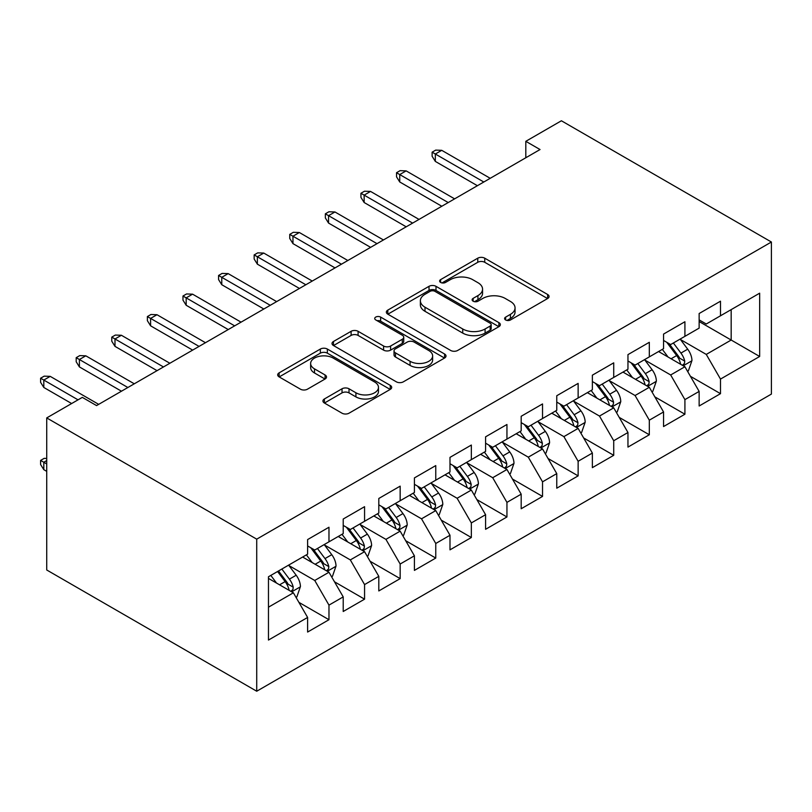 <?xml version="1.0" encoding="UTF-8"?>
<svg xmlns="http://www.w3.org/2000/svg" width="812" height="812" viewBox="0 0 812 812"><rect width="100%" height="100%" fill="white"/><g stroke="black" fill="none" stroke-linecap="round" stroke-linejoin="round"><path stroke-width="1.22" d="M505.622 319.958A3.461 2 0 0 0 510.515 319.958L547.633 298.522A4.943 2.852 0 0 0 549.074 296.512A4.943 2.852 0 0 0 547.633 294.492L484.744 258.186A4.943 2.852 0 0 0 477.76 258.186L440.632 279.612A3.461 2 0 0 0 439.627 281.023A3.461 2 0 0 0 440.632 282.434A3.461 2 0 0 0 445.524 282.434L450.335 279.663A15.814 9.125 0 0 1 472.685 279.663L477.933 282.688A15.814 9.125 0 0 1 482.561 289.143A15.814 9.125 0 0 1 477.933 295.598L473.132 298.369A3.461 2 0 0 0 472.117 299.78A3.461 2 0 0 0 473.132 301.201A3.461 2 0 0 0 478.014 301.201L482.825 298.42A15.814 9.125 0 0 1 505.186 298.42L510.423 301.445A15.814 9.125 0 0 1 515.052 307.9A15.814 9.125 0 0 1 510.423 314.356L505.622 317.137A3.461 2 0 0 0 504.607 318.548A3.461 2 0 0 0 505.622 319.958L505.622 317.137M324.384 398.976A4.943 2.852 0 0 0 322.932 400.996A4.943 2.852 0 0 0 324.384 403.006L342.025 413.196A4.943 2.852 0 0 0 349.018 413.196L390.237 389.395A4.943 2.852 0 0 0 391.688 387.375A4.943 2.852 0 0 0 390.237 385.355L327.348 349.048A4.943 2.852 0 0 0 320.364 349.048L279.135 372.85A4.943 2.852 0 0 0 277.694 374.87A4.943 2.852 0 0 0 279.135 376.89L300.45 389.192A4.943 2.852 0 0 0 307.433 389.192L325.084 379.001A4.943 2.852 0 0 0 326.525 376.991A4.943 2.852 0 0 0 325.084 374.971L314.508 368.871A13.215 7.633 0 0 1 310.641 363.471A13.215 7.633 0 0 1 318.801 356.427A13.215 7.633 0 0 1 333.204 358.082L374.606 381.985A13.215 7.633 0 0 1 378.473 387.375A13.215 7.633 0 0 1 370.313 394.429A13.215 7.633 0 0 1 355.91 392.775L349.018 388.786A4.943 2.852 0 0 0 342.025 388.786L324.384 398.976L324.384 403.006M46.72 417.916L256.724 539.158L256.724 691.225L46.72 569.983L46.72 417.916L82.316 397.372L96.557 405.584L540.041 149.54L525.811 141.318L525.811 157.761M525.811 141.318L561.396 120.775L771.4 242.017L256.724 539.158M450.68 350.459A4.943 2.852 0 0 0 457.663 350.459L498.893 326.668A4.943 2.852 0 0 0 500.344 324.648A4.943 2.852 0 0 0 498.893 322.628L436.003 286.321A4.943 2.852 0 0 0 429.02 286.321L387.791 310.123A4.943 2.852 0 0 0 386.35 312.143A4.943 2.852 0 0 0 387.791 314.153L450.68 350.459M377.123 320.699A3.461 2 0 0 1 380.635 321.187L380.635 317.086L444.57 353.991A4.943 2.852 0 0 1 446.011 356.011A4.943 2.852 0 0 1 444.57 358.031L403.341 381.833A4.943 2.852 0 0 1 396.357 381.833L333.468 345.526L333.468 341.487A4.943 2.852 0 0 0 332.017 343.506A4.943 2.852 0 0 0 333.468 345.526M333.468 341.487L351.109 331.306A4.943 2.852 0 0 1 358.092 331.306L383.599 346.024A4.943 2.852 0 0 0 390.592 346.024L402.295 339.274A4.943 2.852 0 0 0 403.737 337.254A4.943 2.852 0 0 0 402.295 335.234L375.743 319.908A3.461 2 0 0 1 374.728 318.497A3.461 2 0 0 1 376.859 316.65A3.461 2 0 0 1 380.635 317.086M256.724 691.225L771.4 394.084L771.4 242.017M699.142 321.542L731.176 340.035L731.176 309.626L759.656 293.183L720.498 315.787L720.498 301.201L699.142 313.523L699.142 328.119L684.912 336.341L684.912 321.745L663.556 334.077L663.556 348.663L649.316 356.884L649.316 342.299L627.96 354.621L627.96 369.216L613.72 377.438L613.72 362.842L592.364 375.174L592.364 389.77L578.134 397.981L578.134 383.396L556.768 395.728L556.768 410.314L542.538 418.535L542.538 403.94L521.182 416.272L521.182 430.867L506.942 439.089L506.942 424.493L485.586 436.826L485.586 451.411L471.346 459.633L471.346 445.047L449.99 457.369L449.99 471.965L435.76 480.186L435.76 465.591L414.404 477.923L414.404 492.508L400.164 500.73L400.164 486.144L378.808 498.477L378.808 513.062L364.568 521.284L364.568 506.688L343.212 519.02L343.212 533.616L328.972 541.827L328.972 527.242L307.616 539.574L307.616 554.16L268.467 576.764L268.467 640.059L307.616 617.455L293.386 592.801L268.467 578.408M759.656 293.183L759.656 356.478L720.498 379.082L706.267 354.418L680.456 339.517M690.423 376.311L720.498 393.668L720.498 379.082M720.498 393.668L699.142 406L699.142 391.414L684.912 399.626L670.671 374.971L644.87 360.071M654.837 396.855L684.912 414.221L684.912 399.626M684.912 414.221L663.556 426.554L663.556 411.958L649.316 420.18L635.075 395.515L609.274 380.625M619.241 417.409L649.316 434.765L649.316 420.18M649.316 434.765L627.96 447.097L627.96 432.512L613.72 440.733L599.489 416.069L573.678 401.169M583.645 437.952L613.72 455.319L613.72 440.733M613.72 455.319L592.364 467.651L592.364 453.055L578.134 461.277L563.893 436.623L538.082 421.722M548.049 458.506L578.134 475.873L578.134 461.277M578.134 475.873L556.768 488.195L556.768 473.609L542.538 481.831L528.297 457.166L502.496 442.266M512.463 479.05L542.538 496.416L542.538 481.831M542.538 496.416L521.182 508.748L521.182 494.163L506.942 502.374L492.701 477.72L466.9 462.82M476.867 499.603L506.942 516.97L506.942 502.374M506.942 516.97L485.586 529.302L485.586 514.707L471.346 522.928L457.115 498.263L431.304 483.373M441.271 520.157L471.346 537.514L471.346 522.928M471.346 537.514L449.99 549.846L449.99 535.26L435.76 543.482L421.519 518.817L395.718 503.917M405.675 540.701L435.76 558.067L435.76 543.482M435.76 558.067L414.404 570.4L414.404 555.804L400.164 564.025L385.923 539.371L360.122 524.471M370.089 561.254L400.164 578.621L400.164 564.025M400.164 578.621L378.808 590.943L378.808 576.358L364.568 584.579L350.327 559.915L324.526 545.014M334.493 581.798L364.568 599.165L364.568 584.579M364.568 599.165L343.212 611.497L343.212 596.901L328.972 605.123L314.741 580.468L288.93 565.568M298.897 602.352L328.972 619.718L328.972 605.123M328.972 619.718L307.616 632.051L307.616 617.455M307.616 545.938L314.741 550.049L328.972 541.827M268.467 607.183L293.386 592.801M343.212 525.394L350.327 529.505L364.568 521.284M314.741 580.468L328.972 572.247L302.632 557.042M343.212 596.901L328.972 572.247M378.808 504.841L385.923 508.951L400.164 500.73M350.327 559.915L364.568 551.693L338.228 536.488M378.808 576.358L364.568 551.693M414.404 484.297L421.519 488.408L435.76 480.186M385.923 539.371L400.164 531.149L373.825 515.945M414.404 555.804L400.164 531.149M449.99 463.743L457.115 467.854L471.346 459.633M421.519 518.817L435.76 510.596L409.421 495.391M449.99 535.26L435.76 510.596M485.586 443.19L492.701 447.3L506.942 439.089M457.115 498.263L471.346 490.052L445.006 474.837M485.586 514.707L471.346 490.052M521.182 422.646L528.297 426.757L542.538 418.535M492.701 477.72L506.942 469.498L480.602 454.294M521.182 494.163L506.942 469.498M556.768 402.092L563.893 406.203L578.134 397.981M528.297 457.166L542.538 448.945L516.199 433.74M556.768 473.609L542.538 448.945M592.364 381.549L599.489 385.659L613.72 377.438M563.893 436.623L578.134 428.401L551.784 413.196M592.364 453.055L578.134 428.401M627.96 360.995L635.075 365.106L649.316 356.884M599.489 416.069L613.72 407.847L587.38 392.643M627.96 432.512L613.72 407.847M663.556 340.451L670.671 344.552L684.912 336.341M635.075 395.515L649.316 387.304L622.977 372.089M663.556 411.958L649.316 387.304M699.142 319.898L706.267 324.008L720.498 315.787M670.671 374.971L684.912 366.75L658.573 351.545M699.142 391.414L684.912 366.75M706.267 354.418L731.176 340.035L759.656 356.478M507.003 320.446L510.423 318.466A15.814 9.125 0 0 0 515.052 312.011L515.052 307.9M482.561 289.143L482.561 293.254A15.814 9.125 0 0 1 477.933 299.709L474.512 301.688M547.562 298.562L484.744 262.296A4.943 2.852 0 0 0 477.76 262.296L442.022 282.931M498.832 326.698L436.003 290.432A4.943 2.852 0 0 0 429.02 290.432L387.862 314.193M490.164 326.059A3.461 2 0 0 0 491.169 324.648A3.461 2 0 0 0 490.164 323.237L434.958 291.366A3.461 2 0 0 0 430.066 291.366L425.001 294.289A15.814 9.125 0 0 0 420.372 300.744A15.814 9.125 0 0 0 425.001 307.2L462.728 328.982A15.814 9.125 0 0 0 485.089 328.982L490.164 326.059L490.164 330.169A3.461 2 0 0 0 491.169 328.758L491.169 324.648M420.372 300.744L420.372 304.855A15.814 9.125 0 0 0 425.001 311.311L425.001 307.2M490.164 330.169L485.089 333.093A15.814 9.125 0 0 1 462.728 333.093L425.001 311.311M333.529 345.557L351.109 335.417L351.109 331.306M403.737 337.254L403.737 341.365A4.943 2.852 0 0 1 402.295 343.374L390.592 350.134A4.943 2.852 0 0 1 383.599 350.134L358.092 335.417A4.943 2.852 0 0 0 351.109 335.417M380.635 321.187L444.499 358.062M410.07 361.31A13.215 7.633 0 0 0 424.473 362.964A13.215 7.633 0 0 0 432.623 355.91A13.215 7.633 0 0 0 428.756 350.51L414.171 342.096A4.943 2.852 0 0 0 407.188 342.096L395.474 348.855A4.943 2.852 0 0 0 394.033 350.865A4.943 2.852 0 0 0 395.474 352.885L410.07 361.31L410.07 365.42A13.215 7.633 0 0 0 424.473 367.075A13.215 7.633 0 0 0 432.623 360.02L432.623 355.91M394.033 350.865L394.033 354.976A4.943 2.852 0 0 0 395.474 356.996L395.474 352.885M410.07 365.42L395.474 356.996M378.473 387.375L378.473 391.485A13.215 7.633 0 0 1 370.313 398.54A13.215 7.633 0 0 1 355.91 396.885L349.018 392.896A4.943 2.852 0 0 0 342.025 392.896L324.445 403.046M310.641 363.471L310.641 367.582A13.215 7.633 0 0 0 314.508 372.982L314.508 368.871M325.013 379.042L314.508 372.982M390.176 389.435L327.348 353.159A4.943 2.852 0 0 0 320.364 353.159L279.206 376.93M687.541 371.317L688.393 370.82L691.956 360.548A13.337 7.704 -120 0 0 687.693 349.18L680.141 339.091M668.083 357.036L662.338 349.363M659.648 352.164L658.999 351.291M682.395 365.298L684.465 363.441L684.749 361.117A13.337 7.704 -120 0 0 680.933 353.088L673.371 342.999M669.058 343.628L678.396 356.092A6.79 3.928 60 0 1 679.634 358.153L684.749 361.117M666.713 342.268L676.66 355.554A13.337 7.704 60 0 1 680.486 363.583L680.75 364.355M483.81 182.01L435.333 154.016L435.333 161.415L432.126 156.28L432.126 152.169L435.333 154.016L441.738 150.321L490.215 178.305M435.333 161.415L477.395 185.704M432.126 152.169L435.689 150.118L441.738 150.321M651.945 391.861L652.807 391.374L656.36 381.092A13.337 7.704 -120 0 0 652.107 369.734L644.545 359.645M632.497 377.59L626.742 369.917M624.063 372.718L623.403 371.845M646.799 385.852L648.869 383.985L649.164 381.66A13.337 7.704 -120 0 0 645.337 373.642L637.785 363.543M633.462 364.172L642.799 376.646A6.79 3.928 60 0 1 644.038 378.707L649.164 381.66M631.117 362.822L641.074 376.108A13.337 7.704 60 0 1 644.89 384.127L645.154 384.898M616.359 412.415L617.211 411.917L620.764 401.646A13.337 7.704 -120 0 0 616.511 390.288L608.949 380.189M596.901 398.134L591.156 390.47M588.467 393.272L587.807 392.399M611.213 406.396L613.273 404.538L613.567 402.214A13.337 7.704 -120 0 0 609.751 394.185L602.189 384.096M597.876 384.726L607.214 397.19A6.79 3.928 60 0 1 608.442 399.25L613.567 402.214M595.521 383.365L605.478 396.652A13.337 7.704 60 0 1 609.294 404.68L609.568 405.452M448.214 202.564L399.737 174.57L399.737 181.969L396.53 176.833L396.53 172.723L399.737 174.57L406.142 170.875L454.618 198.859M399.737 181.969L441.809 206.258M396.53 172.723L400.093 170.662L406.142 170.875M412.618 223.107L364.141 195.124L364.141 202.513L360.934 197.377L360.934 193.266L364.141 195.124L370.546 191.419L419.022 219.413M364.141 202.513L406.213 226.812M360.934 193.266L364.497 191.216L370.546 191.419M580.763 432.958L581.615 432.471L585.178 422.189A13.337 7.704 -120 0 0 580.915 410.831L573.353 400.742M561.305 418.687L555.56 411.014M552.87 413.815L552.221 412.943M575.617 426.95L577.677 425.092L577.971 422.758A13.337 7.704 -120 0 0 574.155 414.739L566.593 404.64M562.28 405.269L571.618 417.744A6.79 3.928 60 0 1 572.856 419.804L577.971 422.758M559.935 403.919L569.882 417.206A13.337 7.704 60 0 1 573.698 425.224L573.972 425.995M545.167 453.512L546.019 453.015L549.582 442.743A13.337 7.704 -120 0 0 545.329 431.385L537.767 421.286M525.719 439.241L519.964 431.568M517.274 434.369L516.625 433.496M540.021 447.493L542.091 445.636L542.375 443.311A13.337 7.704 -120 0 0 538.559 435.293L530.997 425.194M526.683 425.823L536.021 438.287A6.79 3.928 60 0 1 537.26 440.358L542.375 443.311M524.339 424.473L534.286 437.749A13.337 7.704 60 0 1 538.112 445.778L538.376 446.549M377.022 243.661L328.545 215.667L328.545 223.067L325.348 217.931L325.348 213.82L328.545 215.667L334.96 211.973L383.437 239.956M328.545 223.067L370.617 247.355M325.348 213.82L328.901 211.77L334.96 211.973M341.436 264.204L292.959 236.221L292.959 243.62L289.752 238.484L289.752 234.374L292.959 236.221L299.364 232.516L347.84 260.51M292.959 243.62L335.031 267.909M289.752 234.374L293.315 232.313L299.364 232.516M509.581 474.056L510.433 473.569L513.986 463.287A13.337 7.704 -120 0 0 509.733 451.929L502.171 441.84M490.123 459.785L484.378 452.111M481.689 454.913L481.029 454.04M504.425 468.047L506.495 466.189L506.789 463.865A13.337 7.704 -120 0 0 502.973 455.837L495.411 445.747M491.087 446.377L500.436 458.841A6.79 3.928 60 0 1 501.664 460.901L506.789 463.865M488.743 445.017L498.7 458.303A13.337 7.704 60 0 1 502.516 466.321L502.79 467.103M305.84 284.758L257.363 256.765L257.363 264.164L254.156 259.028L254.156 254.917L257.363 256.765L263.768 253.07L312.244 281.053M257.363 264.164L299.435 288.453M254.156 254.917L257.719 252.867L263.768 253.07M473.985 494.609L474.837 494.112L478.4 483.84A13.337 7.704 -120 0 0 474.137 472.482L466.575 462.393M454.527 480.339L448.782 472.665M446.092 475.467L445.443 474.594M468.839 488.601L470.899 486.733L471.193 484.409A13.337 7.704 -120 0 0 467.377 476.39L459.815 466.291M455.502 466.92L464.84 479.384A6.79 3.928 60 0 1 466.068 481.455L471.193 484.409M453.157 465.57L463.104 478.857A13.337 7.704 60 0 1 466.92 486.875L467.194 487.647M270.244 305.302L221.767 277.318L221.767 284.718L218.57 279.582L218.57 275.471L221.767 277.318L228.172 273.624L276.659 301.607M221.767 284.718L263.839 309.007M218.57 275.471L222.123 273.411L228.172 273.624M438.389 515.163L439.241 514.666L442.804 504.394A13.337 7.704 -120 0 0 438.541 493.036L430.979 482.937M418.931 500.882L413.186 493.209M410.496 496.02L409.847 495.147M433.243 509.144L435.313 507.287L435.597 504.962A13.337 7.704 -120 0 0 431.781 496.934L424.219 486.845M419.905 487.474L429.243 499.938A6.79 3.928 60 0 1 430.482 501.999L435.597 504.962M417.561 486.114L427.508 499.4A13.337 7.704 60 0 1 431.334 507.429L431.598 508.2M234.658 325.856L186.171 297.872L186.171 305.261L182.974 300.125L182.974 296.015L186.171 297.872L192.586 294.167L241.062 322.161M186.171 305.261L228.243 329.55M182.974 296.015L186.537 293.964L192.586 294.167M402.793 535.707L403.655 535.22L407.208 524.938A13.337 7.704 -120 0 0 402.955 513.58L395.393 503.491M383.345 521.436L377.59 513.763M374.911 516.564L374.251 515.691M397.647 529.698L399.717 527.841L400.012 525.506A13.337 7.704 -120 0 0 396.185 517.488L388.623 507.388M384.309 508.018L393.647 520.492A6.79 3.928 60 0 1 394.886 522.552L400.012 525.506M381.965 506.668L391.922 519.954A13.337 7.704 60 0 1 395.738 527.973L396.002 528.744M199.062 346.409L150.585 318.416L150.585 325.815L147.378 320.679L147.378 316.568L150.585 318.416L156.99 314.721L205.466 342.705M150.585 325.815L192.657 350.104M147.378 316.568L150.941 314.508L156.99 314.721M367.207 556.261L368.059 555.763L371.612 545.491A13.337 7.704 -120 0 0 367.359 534.134L359.797 524.034M347.749 541.99L342.004 534.316M339.314 537.118L338.655 536.245M362.061 550.242L364.121 548.384L364.415 546.06A13.337 7.704 -120 0 0 360.599 538.031L353.037 527.942M348.724 528.571L358.062 541.036A6.79 3.928 60 0 1 359.29 543.106L364.415 546.06M346.369 527.221L356.326 540.498A13.337 7.704 60 0 1 360.142 548.526L360.416 549.298M163.466 366.953L114.989 338.969L114.989 346.369L111.782 341.223L111.782 337.122L114.989 338.969L121.394 335.265L169.87 363.258M114.989 346.369L157.061 370.658M111.782 337.122L115.345 335.062L121.394 335.265M331.611 576.804L332.463 576.317L336.026 566.035A13.337 7.704 -120 0 0 331.763 554.677L324.201 544.588M312.153 562.533L306.408 554.86M303.718 557.661L303.069 556.788M326.465 570.795L328.525 568.938L328.819 566.603A13.337 7.704 -120 0 0 325.003 558.585L317.441 548.496M313.127 549.125L322.465 561.589A6.79 3.928 60 0 1 323.704 563.65L328.819 566.603M310.783 547.765L320.73 561.051A13.337 7.704 60 0 1 324.546 569.07L324.82 569.841M127.87 387.507L79.393 359.513L79.393 366.912L76.196 361.776L76.196 357.666L79.393 359.513L85.808 355.818L134.285 383.802M79.393 366.912L121.465 391.201M76.196 357.666L79.749 355.615L85.808 355.818M296.015 597.358L296.867 596.861L300.43 586.589A13.337 7.704 -120 0 0 296.177 575.231L288.615 565.142M276.557 583.087L270.812 575.414M290.869 591.349L292.939 589.482L293.223 587.157A13.337 7.704 -120 0 0 289.407 579.139L281.845 569.039M278.506 570.968L286.869 582.133A6.79 3.928 60 0 1 288.108 584.204L293.223 587.157M277.572 571.506L285.134 581.605A13.337 7.704 60 0 1 288.96 589.624L289.224 590.395M46.72 460.577L43.807 462.261L43.807 469.661L46.72 471.346M43.807 469.661L40.6 464.525L40.6 460.414L46.72 463.946M40.6 460.414L44.163 458.364L46.72 458.445M78.043 399.839L43.807 380.067L43.807 387.466L40.6 382.33L40.6 378.219L43.807 380.067L50.212 376.362L98.688 404.356M43.807 387.466L71.639 403.534M40.6 378.219L44.163 376.159L50.212 376.362M510.423 318.466L510.423 314.356M473.132 301.201L473.132 298.369M477.933 299.709L477.933 295.598M440.632 282.434L440.632 279.612M477.76 262.296L477.76 258.186M484.744 262.296L484.744 258.186M547.633 298.522L547.633 294.492M387.791 314.153L387.791 310.123M429.02 290.432L429.02 286.321M436.003 290.432L436.003 286.321M498.893 326.668L498.893 322.628M462.728 333.093L462.728 328.982M485.089 333.093L485.089 328.982M358.092 335.417L358.092 331.306M383.599 350.134L383.599 346.024M390.592 350.134L390.592 346.024M402.295 343.374L402.295 339.274M444.57 358.031L444.57 353.991M342.025 392.896L342.025 388.786M349.018 392.896L349.018 388.786M355.91 396.885L355.91 392.775M325.084 379.001L325.084 374.971M279.135 376.89L279.135 372.85M320.364 353.159L320.364 349.048M327.348 353.159L327.348 349.048M390.237 389.395L390.237 385.355M683.237 365.786L691.865 360.802M680.933 353.088L687.693 349.18M671.088 358.772L676.66 355.554M647.641 386.339L656.279 381.356M645.337 373.642L652.107 369.734M635.502 379.326L641.074 376.108M612.045 406.883L620.683 401.899M609.751 394.185L616.511 390.288M599.906 399.869L605.478 396.652M576.459 427.437L585.087 422.453M574.155 414.739L580.915 410.831M564.31 420.423L569.882 417.206M540.863 447.98L549.491 442.997M538.559 435.293L545.329 431.385M528.713 440.967L534.286 437.749M505.267 468.534L513.905 463.55M502.973 455.837L509.733 451.929M493.128 461.52L498.7 458.303M469.681 489.078L478.309 484.094M467.377 476.39L474.137 472.482M457.532 482.074L463.104 478.857M434.085 509.631L442.713 504.648M431.781 496.934L438.541 493.036M421.935 502.618L427.508 499.4M398.489 530.185L407.116 525.202M396.185 517.488L402.955 513.58M386.35 523.172L391.922 519.954M362.893 550.729L371.531 545.745M360.599 538.031L367.359 534.134M350.754 543.715L356.326 540.498M327.307 571.283L335.935 566.299M325.003 558.585L331.763 554.677M315.157 564.269L320.73 561.051M291.711 591.826L300.338 586.843M289.407 579.139L296.177 575.231M279.561 584.823L285.134 581.605"/></g></svg>
